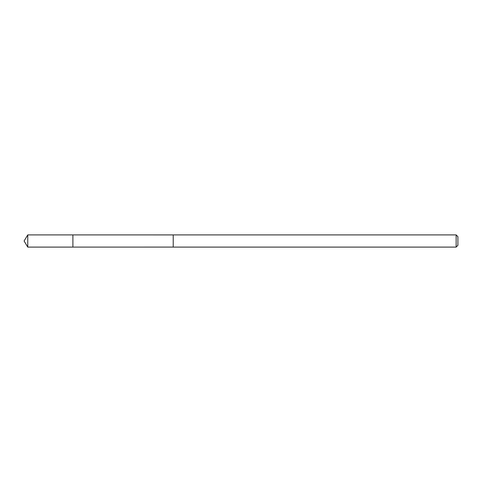 <?xml version="1.0" encoding="UTF-8"?>
<svg xmlns="http://www.w3.org/2000/svg" width="482" height="482" viewBox="0 0 482 482"><rect width="100%" height="100%" fill="white"/><g stroke="black" fill="none" stroke-linecap="round" stroke-linejoin="round"><path stroke-width="0.72" d="M72.903 247.097L72.903 234.903L27.763 234.903L27.763 247.097L72.903 247.097L72.903 234.903L173.219 234.915L173.219 247.085L27.763 247.097L24.1 241L27.763 247.097M173.219 240.464L173.219 247.097L456.141 247.097L456.141 234.903L173.219 234.903L173.219 240.464M456.141 234.903L457.9 236.662L457.9 245.338L456.141 247.097M24.1 241L27.763 234.903"/></g></svg>
